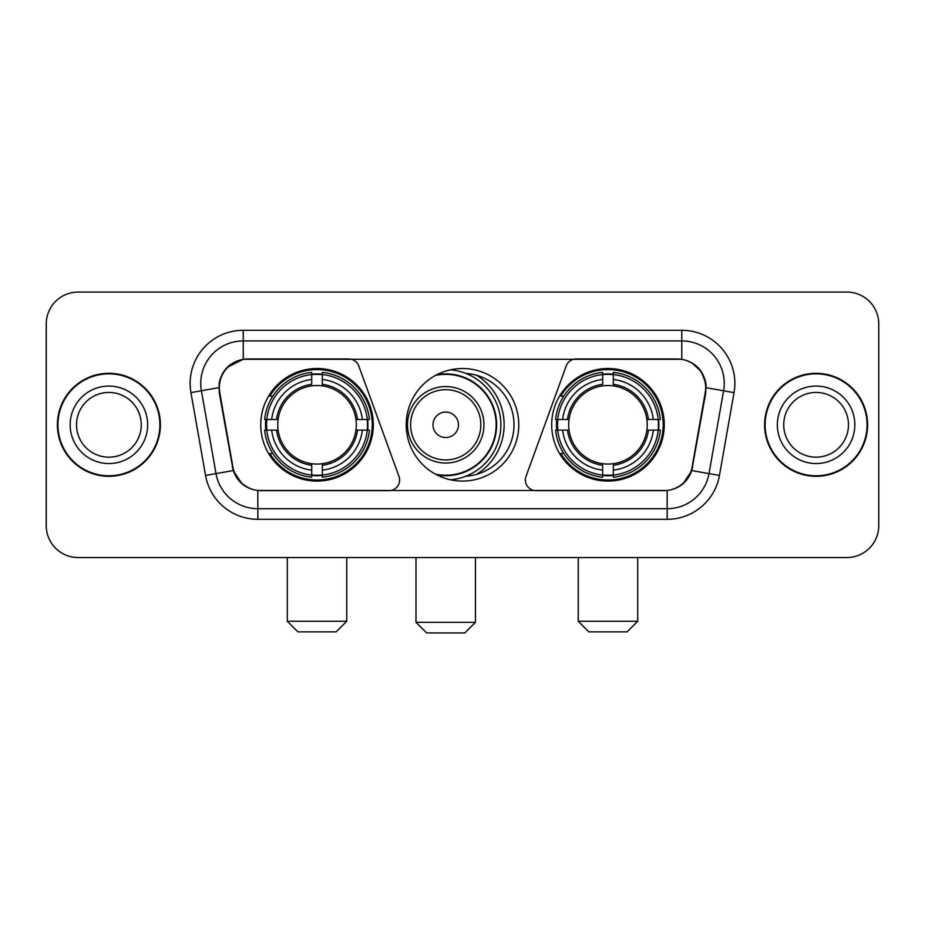 <?xml version="1.0" encoding="UTF-8"?>
<svg xmlns="http://www.w3.org/2000/svg" width="925" height="925" viewBox="0 0 925 925"><rect width="100%" height="100%" fill="white"/><g stroke="black" fill="none" stroke-linecap="round" stroke-linejoin="round"><path stroke-width="1.39" d="M399.623 480.017A10.614 10.614 0 0 1 388.997 490.643L261.116 490.643A28.675 28.675 0 0 1 232.88 466.952L219.768 392.616A28.675 28.675 0 0 1 248.004 358.969L348.806 358.969A10.614 10.614 0 0 1 358.784 365.953L398.976 476.387A10.614 10.614 0 0 1 399.623 480.017M551.693 424.806A56.275 56.275 0 0 0 607.979 481.081A56.275 56.275 0 0 0 664.254 424.806A56.275 56.275 0 0 0 607.979 368.52A56.275 56.275 0 0 0 551.693 424.806M260.746 424.806A56.275 56.275 0 0 0 317.021 481.081A56.275 56.275 0 0 0 373.307 424.806A56.275 56.275 0 0 0 317.021 368.52A56.275 56.275 0 0 0 260.746 424.806M265.799 430.113A51.499 51.499 0 0 1 265.799 419.499M556.746 430.113A51.499 51.499 0 0 1 556.746 419.499M465.934 373.422A51.499 51.499 0 0 1 513.999 424.806A51.499 51.499 0 0 1 465.934 476.19M518.775 424.806A56.275 56.275 0 0 1 462.5 481.081A56.275 56.275 0 0 1 406.225 424.806A56.275 56.275 0 0 1 462.5 368.52A56.275 56.275 0 0 1 518.775 424.806M676.996 358.969L576.194 358.969A10.614 10.614 0 0 0 566.216 365.953L526.024 476.387A10.614 10.614 0 0 0 536.003 490.643L663.884 490.643A28.675 28.675 0 0 0 692.12 466.952L705.232 392.616A28.675 28.675 0 0 0 676.996 358.969M57.396 424.806A51.499 51.499 0 0 0 108.896 476.306A51.499 51.499 0 0 0 160.395 424.806A51.499 51.499 0 0 0 108.896 373.307A51.499 51.499 0 0 0 57.396 424.806M764.605 424.806A51.499 51.499 0 0 0 816.104 476.306A51.499 51.499 0 0 0 867.604 424.806A51.499 51.499 0 0 0 816.104 373.307A51.499 51.499 0 0 0 764.605 424.806M219.121 383.389C221.873 370.104 229.909 362.068 243.229 359.282L681.771 359.282C695.08 362.057 703.116 370.092 705.879 383.389L705.763 392.616L691.773 470.559C687.587 482.098 679.378 488.758 667.168 490.504L257.832 490.504C245.645 488.782 237.448 482.122 233.227 470.559L219.237 392.616L219.121 383.389M227.261 367.306L243.229 359.282L243.229 340.92L681.771 340.92A42.469 42.469 0 0 1 723.604 390.766L709.001 473.588A42.469 42.469 0 0 1 667.168 508.692L257.832 508.692A42.469 42.469 0 0 1 215.999 473.588L201.396 390.766A42.469 42.469 0 0 1 243.229 340.92L243.229 330.294L681.771 330.294L681.771 359.282M691.865 362.82L701.231 371.526L705.879 383.389L706.203 387.702L734.057 392.616L719.453 475.438A53.095 53.095 0 0 1 667.168 519.307L257.832 519.307A53.095 53.095 0 0 1 205.547 475.438L190.943 392.616A53.095 53.095 0 0 1 243.229 330.294M260.584 490.643L257.832 490.504L257.832 519.307M667.168 519.307L667.168 490.504L664.416 490.643M719.453 475.438L691.773 470.559L683.182 483.648M241.992 483.798L233.227 470.559L205.547 475.438M692.652 466.952L692.478 467.853M232.522 467.853L232.348 466.952M190.943 392.616L218.797 387.644M878.75 323.923A31.855 31.855 0 0 0 846.895 292.069L78.105 292.069A31.855 31.855 0 0 0 46.25 323.923L46.25 525.678A31.855 31.855 0 0 0 78.105 557.532L846.895 557.532A31.855 31.855 0 0 0 878.75 525.678L878.75 323.923L878.75 525.678M46.25 323.923L46.25 525.678M846.895 292.069L78.105 292.069M78.105 557.532L846.895 557.532M141.271 424.806A32.363 32.363 0 0 0 108.896 392.443A32.363 32.363 0 0 0 76.532 424.806A32.363 32.363 0 0 0 108.896 457.17A32.363 32.363 0 0 0 141.271 424.806A32.363 32.363 0 0 1 108.896 457.17A32.363 32.363 0 0 1 76.532 424.806M159.875 424.806A50.968 50.968 0 0 0 108.896 373.839A50.968 50.968 0 0 0 57.928 424.806A50.968 50.968 0 0 0 108.896 475.774A50.968 50.968 0 0 0 159.875 424.806M848.468 424.806A32.363 32.363 0 0 0 816.104 392.443A32.363 32.363 0 0 0 783.729 424.806A32.363 32.363 0 0 0 816.104 457.17A32.363 32.363 0 0 0 848.468 424.806A32.363 32.363 0 0 1 816.104 457.17A32.363 32.363 0 0 1 783.729 424.806M867.072 424.806A50.968 50.968 0 0 0 816.104 373.839A50.968 50.968 0 0 0 765.125 424.806A50.968 50.968 0 0 0 816.104 475.774A50.968 50.968 0 0 0 867.072 424.806M336.133 631.868L297.908 631.868L287.293 621.253L346.759 621.253L336.133 631.868M355.952 430.113A39.289 39.289 0 0 0 322.339 385.875L322.339 384.303L322.339 385.875A39.289 39.289 0 0 0 278.101 430.113A39.289 39.289 0 0 0 355.952 430.113L357.524 430.113L355.952 430.113A39.289 39.289 0 0 1 322.339 463.737L322.339 470.154A45.66 45.66 0 0 0 362.38 430.113L369.422 430.113A52.667 52.667 0 0 1 322.339 477.208L322.339 475.068A50.54 50.54 0 0 0 367.294 430.113M266.863 430.113A50.436 50.436 0 0 1 266.863 419.499M322.339 374.648A50.436 50.436 0 0 0 311.713 374.648M367.179 419.499A50.436 50.436 0 0 1 367.179 430.113M369.422 419.499A52.667 52.667 0 0 0 322.339 372.405L322.339 374.544A50.54 50.54 0 0 1 367.294 419.499L369.422 419.499M264.619 430.113A52.667 52.667 0 0 0 311.713 477.208L311.713 475.068A50.54 50.54 0 0 1 266.758 430.113L264.619 430.113M367.294 419.499L362.38 419.499A45.66 45.66 0 0 0 322.339 379.458L322.339 374.544M322.339 475.068L322.339 470.154M266.758 430.113L271.673 430.113A45.66 45.66 0 0 0 311.713 470.154L311.713 475.068M322.339 379.458L322.339 384.303A40.839 40.839 0 0 1 357.524 419.499L362.38 419.499M362.38 430.113L357.524 430.113A40.839 40.839 0 0 1 322.339 465.298L322.339 463.737M311.713 470.154L311.713 463.737A39.289 39.289 0 0 1 278.101 430.113L271.673 430.113M355.952 419.499L357.524 419.499M322.339 474.964A50.436 50.436 0 0 1 311.713 474.964M311.713 372.405A52.667 52.667 0 0 0 264.619 419.499L266.758 419.499A50.54 50.54 0 0 1 311.713 374.544L311.713 372.405M311.713 374.544L311.713 379.458A45.66 45.66 0 0 0 271.673 419.499L266.758 419.499M271.673 419.499L276.529 419.499A40.839 40.839 0 0 1 311.713 384.303L311.713 379.458M276.529 419.499L278.101 419.499L276.529 419.499M311.713 463.737L311.713 465.298A40.839 40.839 0 0 1 276.529 430.113M272.84 396.131L269.834 396.131A55.222 55.222 0 0 1 372.243 424.806A55.222 55.222 0 0 1 269.834 453.47L272.84 453.47M627.092 631.868L588.867 631.868L578.241 621.253L637.707 621.253L627.092 631.868M646.899 430.113A39.289 39.289 0 0 0 613.287 385.875L613.287 384.303L613.287 385.875A39.289 39.289 0 0 0 569.048 430.113A39.289 39.289 0 0 0 646.899 430.113L648.471 430.113L646.899 430.113A39.289 39.289 0 0 1 613.287 463.737L613.287 470.154A45.66 45.66 0 0 0 653.327 430.113L660.381 430.113A52.667 52.667 0 0 1 613.287 477.208L613.287 475.068A50.54 50.54 0 0 0 658.242 430.113M557.821 430.113A50.436 50.436 0 0 1 557.821 419.499M613.287 374.648A50.436 50.436 0 0 0 602.661 374.648M658.138 419.499A50.436 50.436 0 0 1 658.138 430.113M660.381 419.499A52.667 52.667 0 0 0 613.287 372.405L613.287 374.544A50.54 50.54 0 0 1 658.242 419.499L660.381 419.499M555.578 430.113A52.667 52.667 0 0 0 602.661 477.208L602.661 475.068A50.54 50.54 0 0 1 557.706 430.113L555.578 430.113M658.242 419.499L653.327 419.499A45.66 45.66 0 0 0 613.287 379.458L613.287 374.544M613.287 475.068L613.287 470.154M557.706 430.113L562.62 430.113A45.66 45.66 0 0 0 602.661 470.154L602.661 475.068M613.287 379.458L613.287 384.303A40.839 40.839 0 0 1 648.471 419.499L653.327 419.499M653.327 430.113L648.471 430.113A40.839 40.839 0 0 1 613.287 465.298L613.287 463.737M602.661 470.154L602.661 463.737A39.289 39.289 0 0 1 569.048 430.113L562.62 430.113M646.899 419.499L648.471 419.499M613.287 474.964A50.436 50.436 0 0 1 602.661 474.964M602.661 372.405A52.667 52.667 0 0 0 555.578 419.499L557.706 419.499A50.54 50.54 0 0 1 602.661 374.544L602.661 372.405M602.661 374.544L602.661 379.458A45.66 45.66 0 0 0 562.62 419.499L557.706 419.499M562.62 419.499L567.476 419.499A40.839 40.839 0 0 1 602.661 384.303L602.661 379.458M567.476 419.499L569.048 419.499L567.476 419.499M602.661 463.737L602.661 465.298A40.839 40.839 0 0 1 567.476 430.113M563.799 396.131L560.781 396.131A55.222 55.222 0 0 1 663.19 424.806A55.222 55.222 0 0 1 560.781 453.47L563.799 453.47M464.836 632.931L426.61 632.931L415.996 622.305L475.45 622.305L464.836 632.931M458.465 424.806A12.742 12.742 0 0 0 445.723 412.064A12.742 12.742 0 0 0 432.981 424.806A12.742 12.742 0 0 0 445.723 437.548A12.742 12.742 0 0 0 458.465 424.806M483.948 424.806A38.226 38.226 0 0 0 445.723 386.581A38.226 38.226 0 0 0 407.497 424.806A38.226 38.226 0 0 0 445.723 463.032A38.226 38.226 0 0 0 483.948 424.806A38.226 38.226 0 0 1 445.723 463.032A38.226 38.226 0 0 1 407.497 424.806M435.536 474.201A50.436 50.436 0 0 0 496.158 424.806A50.436 50.436 0 0 0 435.536 375.4M476.722 474.305A58.402 58.402 0 0 0 476.722 375.307M450.579 369.803A55.222 55.222 0 0 1 450.579 479.809M681.771 330.294A53.095 53.095 0 0 1 734.057 392.616M201.396 390.766A42.469 42.469 0 0 1 200.748 383.389M147.642 424.806A38.734 38.734 0 0 0 108.896 386.072A38.734 38.734 0 0 0 70.161 424.806A38.734 38.734 0 0 0 108.896 463.541A38.734 38.734 0 0 0 147.642 424.806M854.839 424.806A38.734 38.734 0 0 0 816.104 386.072A38.734 38.734 0 0 0 777.358 424.806A38.734 38.734 0 0 0 816.104 463.541A38.734 38.734 0 0 0 854.839 424.806M311.713 475.438A50.91 50.91 0 0 0 322.339 475.438M367.664 430.113A50.91 50.91 0 0 0 367.664 419.499M322.339 374.163A50.91 50.91 0 0 0 311.713 374.163M602.661 475.438A50.91 50.91 0 0 0 613.287 475.438M658.612 430.113A50.91 50.91 0 0 0 658.612 419.499M613.287 374.163A50.91 50.91 0 0 0 602.661 374.163M480.838 424.806A35.115 35.115 0 0 0 445.723 389.691A35.115 35.115 0 0 0 410.608 424.806A35.115 35.115 0 0 0 445.723 459.922A35.115 35.115 0 0 0 480.838 424.806M436.97 474.964A50.91 50.91 0 0 0 496.632 424.806A50.91 50.91 0 0 0 436.97 374.648M346.759 557.532L346.759 621.253M287.293 557.532L287.293 621.253M637.707 557.532L637.707 621.253M578.241 557.532L578.241 621.253M475.45 557.532L475.45 622.305M415.996 557.532L415.996 622.305"/></g></svg>
